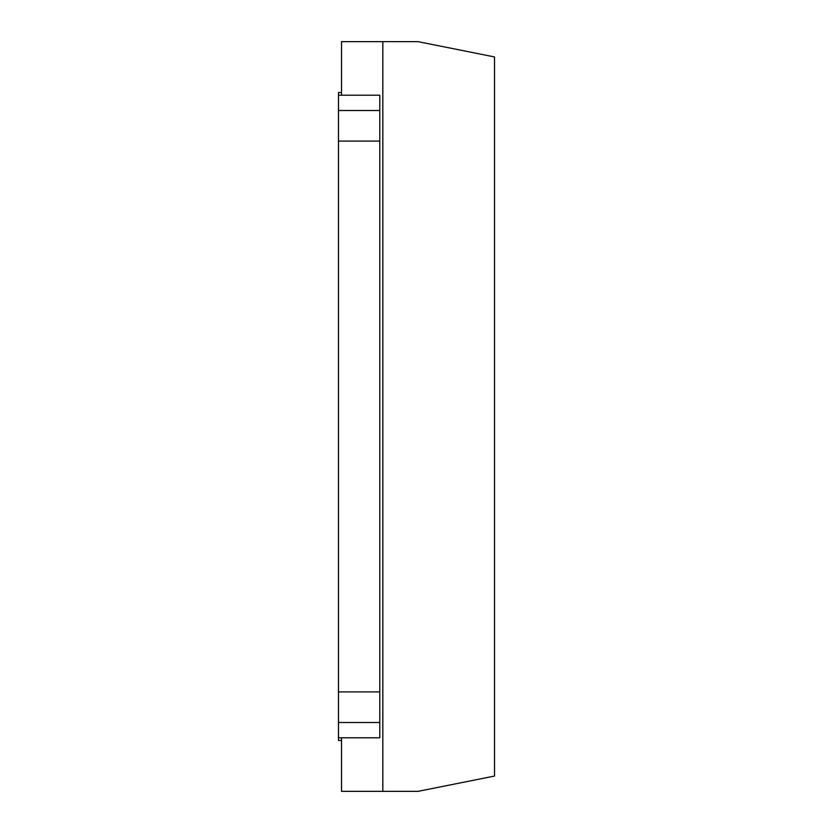 <?xml version="1.0" encoding="UTF-8"?>
<svg xmlns="http://www.w3.org/2000/svg" width="833" height="833" viewBox="0 0 833 833"><rect width="100%" height="100%" fill="white"/><g stroke="black" fill="none" stroke-linecap="round" stroke-linejoin="round"><path stroke-width="1.25" d="M341.53 737.799L341.53 791.35L418.031 791.35L494.531 776.054L494.531 56.946L418.031 41.65L382.836 41.65L382.836 791.35M341.53 95.201L341.53 41.65L382.836 41.65M341.53 92.525L338.469 92.525L338.469 141.1L379.775 141.1L379.775 95.201L338.469 95.201M341.53 740.475L338.469 740.475L338.469 737.799L379.775 737.799L379.775 141.1M338.469 141.1L338.469 737.799M338.469 722.503L379.775 722.503M338.469 110.497L379.775 110.497M338.469 691.9L379.775 691.9"/></g></svg>
